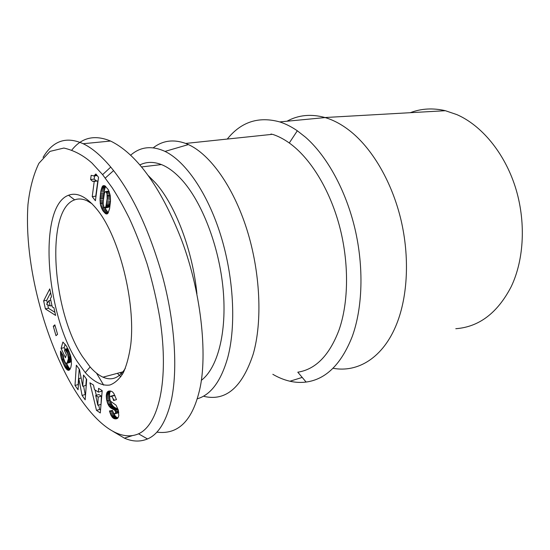 <?xml version="1.0" encoding="UTF-8"?>
<svg xmlns="http://www.w3.org/2000/svg" width="550" height="550" viewBox="0 0 550 550"><rect width="100%" height="100%" fill="white"/><g stroke="black" fill="none" stroke-linecap="round" stroke-linejoin="round"><path stroke-width="0.82" d="M73.576 388.121C92.84 420.166 117.645 442.894 138.538 433.819C158.084 425.054 169.565 381.872 159.912 318.471C156.722 300.094 152.467 281.93 147.139 263.972C141.405 246.799 135.396 231.433 129.113 217.862C122.863 205.487 117.205 195.415 112.131 187.646L102.603 174.639L91.939 163.02C83.38 155.375 74.023 150.384 63.876 148.046L49.94 151.394L38.892 163.329C33.413 174.694 29.776 188.43 27.968 204.538C23.863 265.444 45.464 341.316 73.576 388.121M113.032 431.413L124.417 438.144C132.454 441.712 140.154 441.987 147.517 438.955C158.194 434.466 166.072 421.829 171.139 401.053C178.324 369.043 174.467 320.437 162.491 276.21C149.435 230.814 133.127 195.614 113.582 170.603L110.749 167.09C101.138 155.671 91.939 147.881 83.16 143.722C66.302 136.111 52.938 140.669 43.058 157.41M125.311 368.383C119.199 378.07 111.753 380.999 102.981 377.163C98.684 375.224 94.407 371.834 90.152 366.987L82.472 356.572C52.119 311.073 45.182 209.825 74.642 199.856C78.485 198.433 82.665 198.763 87.182 200.839L92.063 203.796M97.749 210.341C119.508 237.806 135.644 302.459 130.79 344.41C129.222 355.774 126.713 365.241 123.276 372.797C119.391 379.094 114.929 383.164 109.89 385.007C102.066 386.196 93.555 381.734 85.264 372.598L77.192 361.481C45.43 313.101 37.792 206.353 68.544 195.243C77.316 191.936 87.051 196.969 97.749 210.341M90.613 179.548L91.156 175.326L93.981 175.911L95.872 173.972L98.532 177.279L95.404 200.736L92.235 196.646L94.222 181.404L92.517 181.301L90.613 179.548L94.16 179.107L96.786 181.081M410.259 112.702C421.259 108.494 432.967 107.834 445.383 110.708L456.906 114.627C481.422 125.338 504.171 152.446 515.178 186.608C526.116 220.784 524.26 259.339 511.225 286.626C497.564 312.936 479.084 326.968 455.792 328.714M270.676 134.496L271.184 133.925M286.962 121.227C298.444 114.957 311.121 113.726 324.988 117.528L325.139 117.576C334.015 120.182 342.801 125.042 351.512 132.165C373.175 150.061 392.081 182.676 400.936 219.697C409.709 256.747 407.811 295.859 396.784 323.675C383.419 357.631 357.906 372.962 332.998 368.266M196.921 293.81C192.658 250.367 175.319 205.04 155.602 182.999L148.397 175.725M201.3 380.346C217.504 368.28 227.088 332.571 223.135 289.424C219.202 246.311 201.891 201.671 181.562 179.561C174.804 172.212 168.087 167.214 161.411 164.567C153.594 161.576 146.431 161.686 139.92 164.897M227.274 139.061C241.113 121.853 258.596 116.139 279.73 121.914C285.574 123.784 291.431 126.741 297.316 130.783L305.566 137.252C326.893 155.987 345.799 190.08 354.936 228.683C363.997 267.307 362.636 307.924 352.227 336.552C341.282 364.231 325.909 379.397 306.116 382.051C300.768 382.738 295.377 382.47 289.939 381.232C284.151 379.899 278.444 377.596 272.827 374.303M204.194 396.426C225.892 401.411 242.234 387.303 253.206 354.097C262.563 321.558 260.404 272.305 246.854 229.419C233.276 186.519 210.031 154.344 188.403 144.574L185.687 143.433L272.449 134.31C278.046 136.091 283.656 138.985 289.279 142.979C310.056 157.802 329.429 188.808 339.35 225.583C349.202 262.377 348.769 302.252 338.999 330.069C329.374 355.382 315.638 369.421 297.798 372.192L306.116 382.051M197.202 398.826C210.829 394.941 221.018 381.184 227.755 357.541C236.246 325.662 233.784 277.379 220.694 235.221C207.577 193.05 185.46 161.26 165.021 151.408C151.855 145.42 140.415 146.671 130.708 155.155M185.687 143.433C173.429 139.061 162.608 140.525 153.223 147.819M116.909 418.681L114.998 418.859L113.3 418.213L111.052 415.429L109.429 410.974L112.427 410.417L113.534 413.057L114.826 413.861L115.569 413.215L115.527 411.703L114.613 410.107L110.653 407.846L108.866 405.879L107.587 403.308L106.514 399.224L106.267 395.711L107.03 392.425L108.708 391.098L110.667 391.043L112.344 391.772L113.781 393.339L116.469 399.609L113.596 400.531C112.984 398.09 112.228 396.722 111.32 396.413L110.516 396.275L109.684 396.949L110.034 400.269L110.818 401.431L116.022 405.158L118.236 409.839L118.786 415.786L118.051 417.794L116.909 418.681M82.06 395.416L78.836 378.592L78.059 389.751L74.999 385.426L76.354 365.186L79.468 369.456L82.699 386.272L83.511 375.018L86.701 379.397L85.174 399.816L82.06 395.416L85.209 394.549L85.532 395.003M55.99 335.679L53.288 326.246L54.842 324.844L57.564 334.324L55.99 335.679M43.642 300.891L49.775 288.901L51.508 296.773L50.401 298.471L52.278 306.996L53.914 307.732L55.605 315.425L45.403 308.914L43.642 300.891L46.722 300.266L47.355 303.146M65.01 367.098L61.421 358.93L60.576 354.929L60.514 351.024L63.463 356.084L63.662 358.559L65.031 362.106L65.931 363.206L67.017 363.172L68.413 358.683L67.588 353.513L64.879 349.216L64.467 350.611L66.385 354.688L65.471 357.741L61.084 348.363L62.913 342.052L66.584 346.259L70.558 355.664L71.301 359.473L71.431 364.114L70.826 367.496L69.383 370.013L68.509 370.336L67.183 369.827L65.01 367.098L68.104 366.321L68.551 367.056L65.457 367.84M96.484 410.348L89.918 382.8L93.5 385.082L94.463 389.579L98.429 392.136L98.581 388.328L102.211 390.644L100.286 412.961L96.484 410.348L99.694 409.427L100.54 410.004M110.227 195.436L110.495 201.238L109.594 208.594L108.061 213.084L107.209 213.909L106.177 213.957L102.836 210.726L100.526 205.116L99.997 199.038L100.904 190.768L102.431 186.354L103.386 185.611L105.071 185.948L108.261 189.661L110.227 195.436M115.809 418.887L117.446 418.392M117.019 418.626L116.394 418.811M115.06 395.759L113.823 395.347L110.516 396.275M109.278 390.988L108.219 391.284M109.863 390.967L107.786 391.545M110.543 391.022L107.415 391.896M110.667 391.036L107.099 392.322M110.392 391.401L107.03 392.425M110.316 391.504L110.014 392.157L106.721 393.071M110.014 392.157L109.78 392.927L106.494 393.841M109.78 392.927L109.622 393.8L106.343 394.714M109.622 393.8L109.546 394.797L106.267 395.718L109.546 394.811L109.546 395.924L106.267 396.853M109.546 395.924L109.636 397.1L106.356 398.028M109.546 398.372L106.514 399.224M109.794 399.623L106.762 400.489M109.931 400.022L106.851 400.895M110.385 400.888L107.188 402.139M110.468 401.204L110.866 402.373L107.587 403.308M110.866 402.373L111.334 403.48L108.054 404.415M111.334 403.48L111.636 404.085L108.357 405.027M111.636 404.085L112.145 404.931L108.866 405.879M112.145 404.931L112.716 405.701L109.436 406.649M112.716 405.701L113.341 406.374L110.055 407.33M113.341 406.374L110.22 407.481M113.506 406.526L113.939 406.89L110.653 407.846M113.939 406.89L114.427 407.241L111.141 408.196M114.427 407.241L114.978 407.584L111.684 408.54M114.978 407.584L115.583 407.928L112.289 408.891M115.583 407.928L116.249 408.272L112.956 409.234M116.249 408.272L117.274 408.746L113.974 409.709M117.274 408.746L117.92 409.138L114.613 410.107M118.167 409.626L115.026 410.541M118.195 409.709L115.081 410.623M118.484 410.836L115.527 411.703M118.573 411.311L115.61 412.184M118.738 412.28L115.569 413.215M118.759 412.452L115.328 413.655M118.635 412.679L114.826 413.861M112.674 411.152L109.732 412.019M113.176 412.397L110.144 413.291M113.823 413.353L110.591 414.439M113.864 413.469L114.331 414.459L111.052 415.429M114.331 414.459L114.819 415.332L111.54 416.302M114.819 415.332L115.321 416.054L112.042 417.024M115.321 416.054L115.583 416.364L112.303 417.34M115.583 416.364L116.071 416.831L112.784 417.808M116.071 416.831L116.586 417.237L113.3 418.213M116.586 417.237L117.123 417.526L113.836 418.509M117.123 417.526L117.686 417.746L114.4 418.729M117.879 418L114.998 418.859M117.686 417.746L118.03 417.821M117.569 418.296L115.61 418.887M81.104 377.994L78.836 378.592M83.579 386.038L85.209 394.549M86.35 378.916L85.862 385.419L82.699 386.272M79.193 369.084L78.121 384.587L74.999 385.426M78.121 384.587L78.389 384.966M55.124 325.834L53.288 326.246M50.614 292.724L46.722 300.266M47.713 304.796L48.476 308.268L45.403 308.914M48.476 308.268L54.931 312.352M64.047 365.283L67.141 364.506L67.636 365.468L64.542 366.245M67.636 365.468L68.104 366.321M68.551 367.056L68.977 367.675L65.883 368.459M68.977 367.675L69.376 368.177L66.275 368.961M69.376 368.177L69.809 368.638L66.715 369.421M70.159 369.071L67.183 369.827M69.809 368.638L70.214 368.974M69.829 369.566L67.65 370.116M69.472 369.937L68.09 370.288M69.101 370.184L68.509 370.336M65.182 344.231L64.185 347.627L61.084 348.363M64.185 347.627L64.927 349.202M67.794 348.514L64.879 349.216M67.946 348.824L65.168 349.491M68.227 349.415L65.67 350.034M68.496 350.006L66.096 350.584M68.544 350.103L66.165 350.673M68.888 350.879L66.626 351.423M69.259 351.794L67.093 352.316M69.314 351.924L67.148 352.447M69.719 352.99L67.588 353.513M70.084 354.056L67.939 354.578M70.4 355.101L68.2 355.644M70.682 356.159L68.372 356.723M70.737 356.379L68.392 356.957M70.929 357.211L68.434 357.823M71.081 358.029L68.413 358.683M71.211 358.848L68.317 359.569M71.301 359.501L68.145 360.456M71.266 359.679L71.032 360.573L67.911 361.35M71.032 360.573L67.884 361.433M71.005 360.656L70.723 361.426L67.609 362.203M70.723 361.426L70.434 361.989L67.32 362.766M70.434 361.989L67.017 363.172M70.125 362.388L66.694 363.371M60.947 351.759L60.459 351.876M61.469 352.653L60.452 352.901M61.992 353.554L60.486 353.918M62.521 354.461L60.576 354.929M62.844 355.018L60.651 355.547M63.443 356.043L60.851 356.675M63.477 357.218L61.105 357.796M63.628 358.387L61.421 358.93M63.683 358.662L61.497 359.198M63.91 359.514L61.786 360.044M64.24 360.442L62.136 360.965M64.68 361.433L62.542 361.969M65.299 362.505L63.016 363.076M66.598 363.378L63.552 364.244M66.639 363.467L67.141 364.506M95.04 389.95L96.312 395.271M98.636 404.999L99.694 409.427M101.709 390.321L101.674 391.243L98.429 392.136M104.479 185.659L102.898 185.859M104.583 185.708L102.795 185.934M105.139 186.003L102.431 186.354M105.683 186.429L102.087 186.911M105.676 186.443L105.353 187.172L101.764 187.639M105.353 187.172L105.043 188.045L101.454 188.512M105.043 188.045L104.754 189.097L101.172 189.571M104.754 189.097L104.486 190.293L100.904 190.768M104.486 190.293L104.232 191.641L100.657 192.115M104.232 191.641L104.005 193.16L100.43 193.641M104.005 193.16L100.409 193.779M103.984 193.298L103.826 194.583L100.251 195.071M103.826 194.583L103.703 195.848L100.134 196.336M103.703 195.848L103.613 197.093L100.052 197.581M103.613 197.093L103.565 198.309L100.004 198.804M103.537 198.55L99.997 199.038M103.366 200.056L99.99 200.523M103.242 201.438L100.052 201.884M103.18 202.675L100.176 203.101M103.173 203.314L100.265 203.727M103.276 204.724L100.526 205.116M103.544 206.071L100.87 206.456M104.101 207.288L101.282 207.694M104.163 207.35L101.31 207.769M110.529 199.973L109.512 205.762L108.652 207.219L101.743 208.78M105.297 208.264L105.799 209.241L102.245 209.763M105.799 209.241L106.397 210.203L102.836 210.726M106.397 210.203L107.078 211.138L103.524 211.661M107.078 211.138L103.586 211.743M107.147 211.221L107.862 212.066L104.301 212.596M108.24 212.754L104.968 213.242M107.862 212.066L108.357 212.541M107.834 213.373L105.6 213.709M107.387 213.778L106.177 213.957M92.235 196.646L95.762 196.164L97.783 180.957L94.222 181.404M96.333 174.542L95.48 174.646M96.711 175.017L95.019 175.216M96.979 175.347L94.524 175.642M97.123 175.526L93.981 175.911M97.157 175.567L93.603 176M94.579 175.883L94.16 179.107M101.413 396.165L98.924 394.543L95.7 395.443L97.797 405.24L101.021 404.319L101.413 396.165L98.182 397.072L95.7 395.443M156.846 432.135C177.43 434.823 191.441 421.706 198.88 392.783C207.714 360.724 202.723 296.038 181.583 239.999C159.823 184.058 134.64 152.687 110.557 141.041C94.731 134.502 81.874 137.438 71.981 149.847M96.498 373.127L103.675 385.144M113.066 398.599L114.373 400.283M48.971 300.644L46.619 304.281L50.133 305.944L48.971 300.644L50.799 300.272M51.961 305.566L50.133 305.944M97.797 405.24L98.182 397.072M104.122 207.322L105.078 207.742L105.93 206.278L107.133 198.722L107.009 193.683L105.662 191.544L104.844 192.156L104.376 193.586L103.283 200.826L103.208 204.263L104.122 207.322M108.983 191.104L105.662 191.544M109.189 191.613L106.253 192.005M109.416 192.177L106.604 192.555M109.766 193.304L107.009 193.683M110.089 194.748L107.243 195.133M110.137 194.968L107.257 195.36M110.289 195.889L107.277 196.302M110.433 196.982L107.229 197.423M110.516 198.254L107.133 198.722M110.536 199.712L106.968 200.214M110.344 201.369L106.748 201.877M110.144 202.696L106.556 203.204M109.917 203.968L106.336 204.483M109.704 204.992L106.123 205.508M109.512 205.762L105.93 206.278M109.478 205.837L105.896 206.353M109.086 206.779L105.511 207.295M117.356 373.333L120.869 376.757M120.024 372.618L122.21 374.688M102.603 174.639L110.749 167.09M116.985 408.609L113.685 409.578M138.538 433.819L147.517 438.962M105.291 178.049L113.582 170.603M122.939 371.841L102.981 377.163M90.152 366.987L85.264 372.598M445.383 110.708L324.988 117.528M141.625 166.925L161.411 164.567M325.139 117.576L279.73 121.914M289.279 142.979L297.316 130.783M165.021 151.408L188.403 144.574M74.642 199.856L68.544 195.243M114.627 395.478L111.32 396.413M92.517 181.301L96.064 180.861M110.557 141.041L83.16 143.722M124.417 438.137L132.069 435.731M302.204 377.417L289.939 381.232"/></g></svg>
